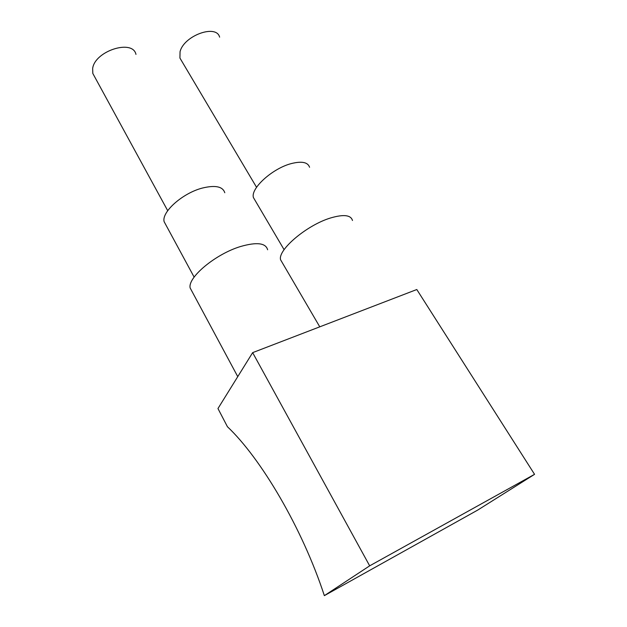 <?xml version="1.0" encoding="UTF-8"?>
<svg xmlns="http://www.w3.org/2000/svg" width="627" height="627" viewBox="0 0 627 627"><rect width="100%" height="100%" fill="white"/><g stroke="black" fill="none" stroke-linecap="round" stroke-linejoin="round"><path stroke-width="0.94" d="M534.557 474.333L416.798 289.525L252.65 352.64L217.961 408.545L227.436 426.728C260.769 458.188 302.19 527.895 324.355 595.65L477.696 510.088L534.557 474.333L369.671 565.836L252.65 352.64M166.045 225.218L164.141 221.707C161.296 212.13 182.598 193.085 202.411 188.045C215.335 184.934 222.797 186.501 224.787 192.74M324.355 595.65L369.671 565.836M94.669 76.847L92.812 73.437L92.655 68.5C94.802 50.912 132.806 38.858 135.965 54.392M267.619 249.765C265.785 242.962 256.788 241.873 240.619 246.497C215.617 253.966 187.449 277.534 190.161 287.981L192.191 291.767M181.642 60.96L179.925 58.052L180.043 51.751C183.782 35.637 216.448 23.802 219.615 37.158M352.476 220.5C350.924 215.006 343.69 214.144 330.758 217.914C306.956 224.96 277.51 249.985 280.59 259.79L282.456 262.979M255.197 200.585L253.441 197.599C250.283 188.57 272.541 168.295 291.477 163.537C301.846 160.974 307.881 162.221 309.573 167.268M194.135 277.118L164.141 221.707M167.707 210.688L92.812 73.437M190.161 287.981L237.758 376.639M284.102 249.687L253.441 197.599M280.59 259.79L319.77 326.832M256.561 187.301L179.925 58.052"/></g></svg>
